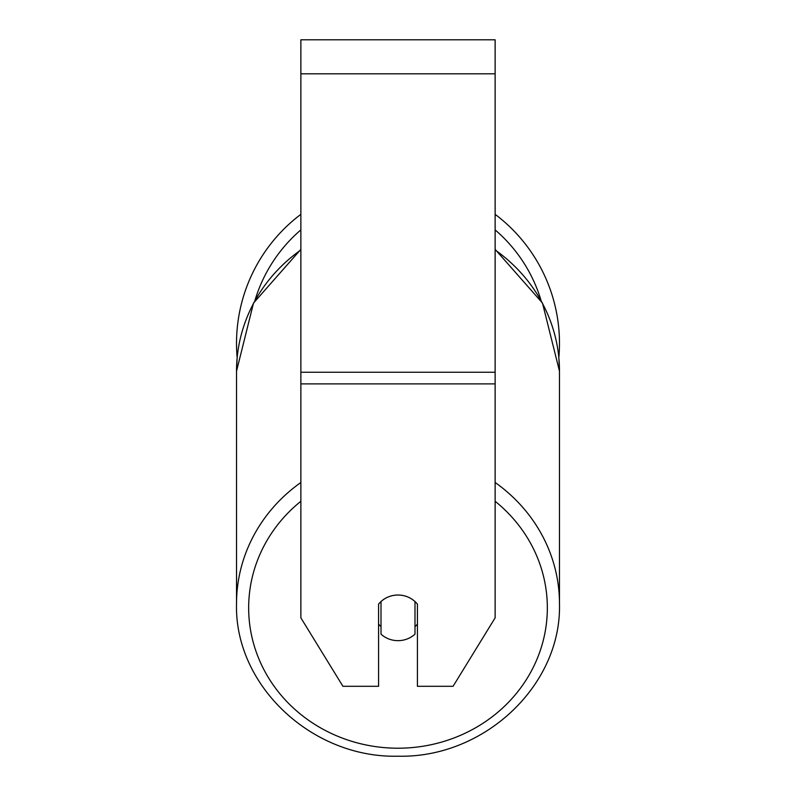 <?xml version="1.0" encoding="UTF-8"?>
<svg xmlns="http://www.w3.org/2000/svg" width="796" height="796" viewBox="0 0 796 796"><rect width="100%" height="100%" fill="white"/><g stroke="black" fill="none" stroke-linecap="round" stroke-linejoin="round"><path stroke-width="1.19" d="M398 640.661A24.288 22.815 0 0 1 381.005 634.143L381.005 601.547A24.288 22.815 0 0 1 398 595.02A24.288 22.815 0 0 1 414.995 601.547L414.995 634.143A24.288 22.815 0 0 1 398 640.661M381.005 626.661A24.288 22.815 0 0 1 378.578 624.064M417.422 624.064A24.288 22.815 0 0 1 414.995 626.661M495.132 383.881L495.132 39.8L300.868 39.8L300.868 617.845L342.927 686.301L378.578 686.301L378.578 604.154A24.288 22.815 0 0 1 417.422 604.154L417.422 686.301L453.073 686.301L495.132 617.845L495.132 383.881L300.868 383.881M495.132 214.333A161.479 161.479 0 0 1 558.842 357.653L559.479 371.175L559.479 603.726A161.479 151.747 180 0 0 495.132 482.495M300.868 249.954A161.479 151.747 0 0 0 236.521 371.175L237.158 357.653A161.479 161.479 0 0 1 300.868 214.333M300.868 482.495A161.479 151.747 180 0 0 236.521 603.726C234.342 685.495 311.972 758.329 398 756.2C484.028 758.329 561.658 685.495 559.479 603.726C561.658 685.495 484.028 758.329 398 756.2C311.972 758.329 234.342 685.495 236.521 603.726L236.521 371.175L253.526 303.047L300.868 249.357M495.132 501.281A149.34 140.335 0 0 1 538.076 656.531A149.34 140.335 0 0 1 398 748.21A149.34 140.335 0 0 1 257.924 656.531A149.34 140.335 0 0 1 300.868 501.281M495.132 249.954A161.479 151.747 0 0 1 559.479 371.175L542.474 303.047L495.132 249.357M495.132 73.799L300.868 73.799M495.132 372.249L300.868 372.249M541.031 300.39A149.34 149.34 0 0 0 495.132 229.905M300.868 229.905A149.34 149.34 0 0 0 254.969 300.39M236.521 371.175L236.521 603.726"/></g></svg>
